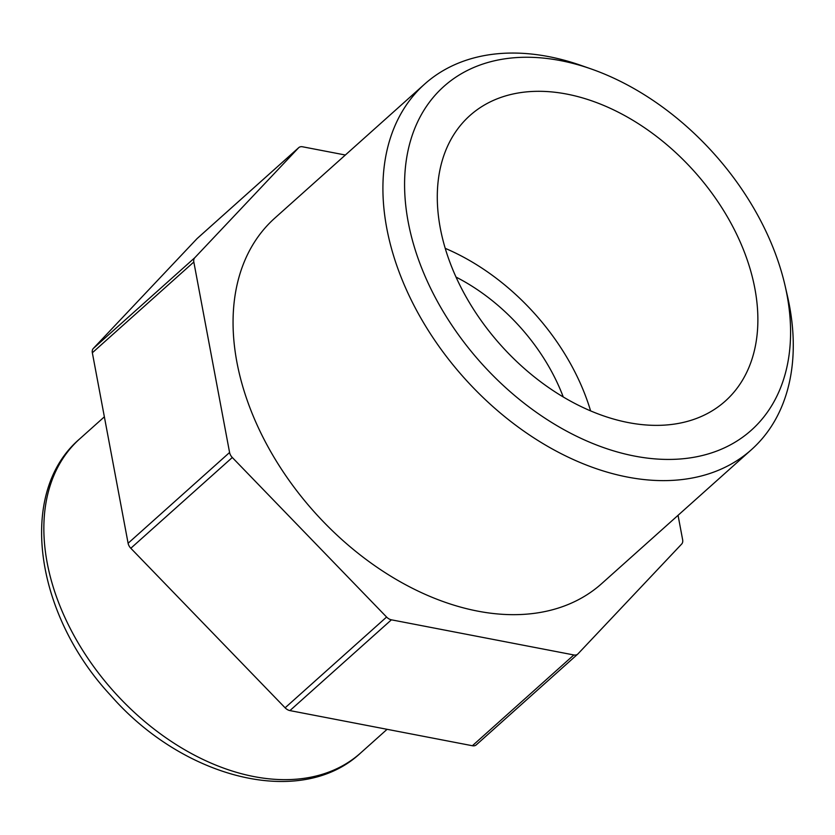 <?xml version="1.0" encoding="UTF-8"?>
<svg xmlns="http://www.w3.org/2000/svg" width="835" height="835" viewBox="0 0 835 835"><rect width="100%" height="100%" fill="white"/><g stroke="black" fill="none" stroke-linecap="round" stroke-linejoin="round"><path stroke-width="1.25" d="M591.044 68.908L581.129 65.443A245.177 166.426 48.2 0 0 474.572 57.761A245.177 166.426 48.2 0 0 424.629 84.105A245.177 166.426 48.2 0 0 438.5 345.732A245.177 166.426 48.2 0 0 701.609 475.908A245.177 166.426 48.2 0 0 751.542 449.574A245.177 166.426 48.2 0 0 787.468 296.112L785.119 285.873A230.617 156.542 -131.8 0 1 664.577 459.386A230.617 156.542 -131.8 0 1 425.526 277.293A230.617 156.542 -131.8 0 1 490.803 61.686A230.617 156.542 -131.8 0 1 591.044 68.908A230.617 156.542 -131.8 0 1 785.119 285.873M686.266 421.685A191.539 130.02 -131.8 0 1 480.72 319.982A191.539 130.02 -131.8 0 1 469.875 115.585A191.539 130.02 -131.8 0 1 694.49 171.655A191.539 130.02 -131.8 0 1 725.281 401.103A191.539 130.02 -131.8 0 1 686.266 421.685M424.629 84.105L274.778 218.144A245.177 166.426 48.2 0 0 288.649 479.77A245.177 166.426 48.2 0 0 551.747 609.957A245.177 166.426 48.2 0 0 601.691 583.613L751.542 449.574M194.795 257.712L93.311 348.477A7.661 5.198 48.2 0 0 92.341 352.767L193.824 262.002A7.661 5.198 -131.8 0 1 194.795 257.712L298.523 147.858A7.661 5.198 -131.8 0 1 298.732 147.649A7.661 5.198 -131.8 0 1 302.614 146.793L345.346 155.018M678.051 515.31L682.644 539.754A7.661 5.198 -131.8 0 1 681.673 544.044L577.945 653.899A7.661 5.198 -131.8 0 1 577.736 654.108A7.661 5.198 -131.8 0 1 573.854 654.964L391.406 619.821A7.661 5.198 -131.8 0 1 386.595 617.044L232.297 457.496A7.661 5.198 -131.8 0 1 229.583 452.497L193.824 262.002M229.583 452.497L128.099 543.261L92.341 352.767M128.099 543.261A7.661 5.198 48.2 0 0 130.813 548.261L232.297 457.496M386.595 617.044L285.111 707.809A7.661 5.198 48.2 0 0 289.922 710.595L391.406 619.821M573.854 654.964L472.38 745.738L289.922 710.595M472.38 745.738A7.661 5.198 48.2 0 0 476.253 744.872A7.661 5.198 48.2 0 0 476.461 744.674M197.488 238.236A7.661 5.198 48.2 0 0 197.258 238.424A7.661 5.198 48.2 0 0 197.039 238.633L298.523 147.858M285.111 707.809L130.813 548.261M93.311 348.477L197.039 238.633M456.014 277.074A162.428 110.251 -131.8 0 1 563.249 396.959M445.212 248.339A191.539 130.02 -131.8 0 1 590.596 410.883M360.647 752.961A210.691 143.025 -131.8 0 1 317.738 775.6A210.691 143.025 -131.8 0 1 91.631 663.731A210.691 143.025 -131.8 0 1 79.711 438.886C16.846 492.431 34.913 614.236 110.794 695.534C183.293 778.617 300.944 808.979 360.647 752.961L387.096 729.31M577.736 654.108L476.253 744.872M298.732 147.649L197.258 238.424M104.365 416.832L79.711 438.886"/></g></svg>
